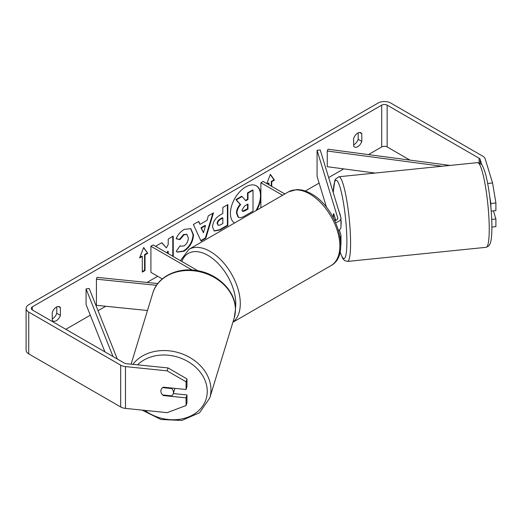 <?xml version="1.0" encoding="UTF-8"?>
<svg xmlns="http://www.w3.org/2000/svg" width="522" height="522" viewBox="0 0 522 522"><rect width="100%" height="100%" fill="white"/><g stroke="black" fill="none" stroke-linecap="round" stroke-linejoin="round"><path stroke-width="0.78" d="M333.728 213.713L333.578 213.733A6.401 0.907 84.2 0 0 333.258 216.349A6.401 0.907 84.2 0 0 333.29 217.713A6.401 0.907 84.2 0 1 333.258 216.349A6.401 0.907 84.2 0 1 333.702 213.622L335.776 220.421M340.174 237.477A7.68 4.437 0 0 0 340.964 235.52A7.68 4.437 0 0 0 340.846 234.75L339.359 229.869M334.804 220.708A4.483 2.584 180 0 0 337.767 218.274A4.483 2.584 180 0 0 337.695 217.824L317.076 150.297L320.227 149.977L340.846 217.504A7.68 4.437 180 0 1 340.964 218.274A7.68 4.437 180 0 1 335.626 222.496M340.964 235.52L340.964 244.4A7.68 4.437 180 0 1 340.781 245.366M284.842 193.962L263.14 181.434L260.876 182.739L260.876 207.795M282.578 195.267L260.876 182.739M340.964 218.274L340.964 227.155A7.68 4.437 180 0 1 338.543 230.391M317.076 150.297L317.076 176.423L326.531 207.378M157.794 283.557L96.981 277.365L96.42 279.185L156.522 285.306M96.42 279.185L96.42 305.311L147.478 310.512M162.283 278.924L150.91 272.36L150.91 246.227L192.168 270.05M197.962 270.781L153.174 244.922L150.91 246.227M174.792 388.348A6.401 5.148 17 0 1 174.622 389.255L173.284 393.621A6.401 5.148 17 0 1 171.666 395.865L162.662 394.952A6.401 5.148 17 0 1 160.861 391.108A6.401 5.148 17 0 1 161.044 389.882A6.401 5.148 17 0 1 162.662 387.631L171.666 388.551A6.401 5.148 17 0 1 173.467 392.394A6.401 5.148 17 0 1 173.284 393.621M171.666 388.551L171.823 388.042M255.969 210.634A21.585 12.463 120 0 0 256.243 185.76M256.857 210.118A21.585 12.463 120 0 0 260.876 197.375M260.876 194.236A21.585 12.463 120 0 0 256.472 185.884A21.585 12.463 120 0 0 245.679 186.954A21.585 12.463 120 0 0 231.683 205.616A21.585 12.463 120 0 0 234.495 223.031M409.933 160.104L387.141 146.943A3.837 2.218 0 0 0 381.706 146.943L368.454 154.597M343.704 168.887L328.658 177.578M319.112 183.085L305.344 191.032M157.696 276.275L146.989 282.461M105.757 306.264L98.051 310.714M90.306 315.184L65.831 329.317M481.826 164.841L480.175 159.419A3.837 2.218 0 0 0 479.105 158.238L387.141 105.144A3.837 2.218 0 0 0 381.706 105.144L32.344 306.845A3.837 2.218 0 0 0 31.222 308.411A3.837 2.218 0 0 0 32.344 309.977L124.314 363.077A3.837 2.218 0 0 0 126.363 363.69L168.051 367.938L186.961 378.913L186.961 386.58L186.073 389.497L186.073 381.823L167.164 370.848L168.051 367.938M173.245 256.511L173.245 236.114L168.228 239.011L168.228 244.42L166.387 247.839L161.84 242.704L155.81 246.182L156.319 246.736M167.36 253.111L168.228 251.434L168.228 253.614M200.011 224.369L207.025 220.323L208.304 215.873L213.478 212.885L205.818 238.228L201.016 241.001L193.355 224.506L198.699 221.419L200.011 224.369L198.432 221.569M353.648 138.395A6.401 3.693 -60 0 1 360.924 132.784A6.401 3.693 -60 0 1 361.798 133.697L361.798 141.384A6.401 3.693 -60 0 1 357.72 146.682A6.401 3.693 -60 0 1 354.523 147.002A6.401 3.693 -60 0 1 353.648 146.088L353.648 138.395M52.259 312.404L52.259 320.097A6.401 3.693 120 0 0 53.127 321.01A6.401 3.693 120 0 0 56.33 320.691A6.401 3.693 120 0 0 60.402 315.392L60.402 307.699A6.401 3.693 120 0 0 59.528 306.786A6.401 3.693 120 0 0 52.259 312.404M139.596 257.985L143.667 247.487L147.746 253.281L145.025 254.853L145.025 270.526L142.31 272.092L142.31 256.419L139.596 257.985M271.29 186.139L271.29 181.434L271.74 181.695L274.455 180.129L270.383 174.335L266.807 183.548M271.74 181.695L271.74 186.4M267.669 184.044L269.026 183.261L269.026 184.827M212.565 226.972L212.565 226.913C212.911 221.739 215.508 217.733 220.349 214.894L222.835 213.459L222.835 207.488L227.846 204.591L227.846 225.491L220.088 229.974L214.229 231.018L212.565 226.972M176.162 238.73C177.682 234.92 180.351 231.807 184.175 229.386L190.824 228.662L193.512 234.867C193.075 241.79 189.891 247.245 183.972 251.245L177.323 252.133L176.286 251.317L180.064 245.764L180.664 246.195L184.018 245.927C186.726 244.048 188.168 241.373 188.338 237.915L186.941 234.456L184.018 234.763L179.933 239.657L176.162 238.73M52.259 318.838A6.401 3.693 120 0 0 52.709 318.603A6.401 3.693 120 0 0 56.781 313.304L56.781 306.871M358.177 132.862L358.177 139.296A6.401 3.693 -60 0 1 354.105 144.594A6.401 3.693 -60 0 1 353.648 144.829M487.652 183.476L492.566 182.981L485.212 158.91A8.959 5.174 0 0 0 482.726 156.15L390.756 103.049A8.959 5.174 0 0 0 378.085 103.049L28.723 304.757A8.959 5.174 0 0 0 26.1 308.411A8.959 5.174 0 0 0 28.723 312.071L120.693 365.165A8.959 5.174 0 0 0 125.469 366.601L167.164 370.848M26.1 308.411L26.1 350.216A8.959 5.174 0 0 0 28.723 353.877L120.693 406.971A8.959 5.174 0 0 0 125.469 408.406L167.164 412.654L186.073 405.529L186.961 402.612L186.961 394.945L186.073 397.855L186.073 405.529M186.073 397.855L163.386 395.546A6.401 5.148 17 0 1 161.044 389.882A6.401 5.148 17 0 1 163.386 387.187L186.073 389.497M186.961 378.913L186.073 381.823M173.304 393.555L186.961 394.945M492.566 182.981L495.9 202.947L490.856 203.463L490.856 206.888M490.856 203.463L489.76 196.866M491.711 219.403L495.9 218.979L495.9 226.652L491.887 227.057M491.209 211.097L495.9 210.62L495.9 202.947M495.9 218.979L493.421 210.868M361.798 133.697L359.697 132.484M361.798 141.384L358.177 139.296M163.536 395.037L163.386 395.546M60.402 307.699L58.301 306.492M60.402 315.392L56.781 313.304M236.466 213.061L236.466 213.002C236.583 209.746 237.823 206.882 240.198 204.415L235.872 199.613L236.322 199.874L242.123 196.52L245.777 200.755L247.983 199.482L247.983 193.14L253.013 190.236L253.013 211.188L244.433 216.141C241.686 217.681 239.715 218.065 238.521 217.276L238.025 216.989L236.466 213.061L236.916 213.263C237.034 210.007 238.28 207.143 240.649 204.676L236.322 199.874M242.123 196.52L241.673 196.259L235.872 199.613M245.477 200.409L247.532 199.221L247.532 192.879L252.557 189.975L253.013 190.236M238.071 217.015L238.43 217.224M238.11 217.035L238.561 217.296L236.916 213.322M247.532 192.879L247.983 193.14M247.532 199.221L247.983 199.482M240.198 204.415L240.649 204.676M143.576 247.735L147.746 253.281M147.289 253.02L144.574 254.592L145.025 254.853M144.574 254.592L144.574 270.265L145.025 270.526M142.31 271.57L144.574 270.265M139.857 257.313L141.86 256.158L142.31 256.419M267.212 183.783L268.569 183L269.026 183.261M271.29 181.434L274.004 179.868L274.455 180.129M274.004 179.868L270.285 174.576M212.832 213.257L205.368 237.967L205.818 238.228M205.368 237.967L200.826 240.59M205.485 225.693L205.035 225.432L200.996 227.762L203.456 232.766L205.485 225.693L201.453 228.023L203.456 232.766M200.996 227.762L201.453 228.023M227.396 204.852L227.396 225.23L227.846 225.491M227.396 225.23L219.638 229.713L214.013 230.874M222.835 218L222.379 217.733L220.003 219.109C218.15 220.264 217.198 221.72 217.132 223.481L218.189 225.334L220.48 224.878L222.835 223.52L222.835 218L220.454 219.37C218.607 220.525 217.648 221.98 217.583 223.742L218.189 225.334M161.69 242.782L166.387 247.839M172.789 256.25L172.789 236.375M166.91 252.85L167.771 251.173L168.228 251.434M190.595 228.538L193.062 234.606C192.618 241.529 189.44 246.984 183.516 250.984L177.102 251.995M180.025 245.823L180.664 246.195M186.706 234.339L183.568 234.502L179.483 239.396L179.933 239.657M179.483 239.396L176.221 238.6M241.973 209.988L242.515 211.403L244.694 210.96L247.983 209.061L247.983 204.037L244.668 205.949L241.973 209.988M242.312 211.24L247.532 208.8L247.983 209.061M247.532 208.8L247.532 204.298M339.496 213.067A6.401 0.907 84.2 0 1 340.585 216.643M340.964 219.54A6.401 0.907 84.2 0 1 341.153 223.051A6.401 0.907 84.2 0 1 340.964 225.334M335.32 218.914L335.163 218.927A6.401 0.907 84.2 0 1 335.333 220.571M335.163 218.927L333.578 213.733M450.042 165.428L327.979 149.227L327.261 151.028L327.261 166.701L375.129 173.056M441.958 166.257L327.261 151.028M113.026 356.565L86.071 288.888L86.071 304.567L104.922 351.88M117.293 359.025L89.19 288.477L86.071 288.888M337.695 217.824L337.695 218.725M131.087 364.173L152.802 293.077A42.563 34.224 17 0 1 198.536 271.525A42.563 34.224 17 0 1 235.415 309.774A42.563 34.224 17 0 1 234.208 317.944L209.759 397.992A42.563 34.224 -163 0 0 210.966 389.83A42.563 34.224 -163 0 0 180.005 353.133A42.563 34.224 -163 0 0 132.862 364.356M137.599 364.839A39.359 31.646 17 0 1 180.84 358.177A39.359 31.646 17 0 1 207.26 391.33A39.359 31.646 17 0 1 185.564 417.978A39.359 31.646 17 0 1 144.757 410.37M234.208 317.944L235.468 309.455C235.892 291.256 217.622 273.404 196.455 270.526C176.971 267.179 157.357 276.999 152.802 293.077M381.706 105.144L381.706 146.943M32.344 306.845L32.344 309.977M125.469 366.601L125.469 408.406M387.141 105.144L387.141 146.943M479.105 158.238L479.105 162.779M480.175 159.419L480.175 163.262M28.723 312.071L28.723 353.877M120.693 365.165L120.693 406.971M236.466 213.002L236.916 213.263M219.638 229.713L220.088 229.974M217.132 223.547L217.583 223.807M220.003 219.109L220.454 219.37M217.132 223.481L217.583 223.742M193.062 234.548L193.512 234.809M193.062 234.606L193.512 234.867M183.516 250.984L183.972 251.245M183.568 234.502L184.018 234.763M244.237 210.699L244.694 210.96M489.244 229.171A42.563 6.036 -95.8 0 0 485.225 185.101A42.563 6.036 -95.8 0 0 477.539 162.629L481.375 164.286C481.806 164.13 482.941 166.518 484.775 171.451C488.612 183.261 491.965 209.909 491.887 227.351C491.913 234.665 491.385 240.003 490.288 243.363L488.912 245.862L486.165 247.311A42.563 6.036 -95.8 0 0 489.244 229.171M477.539 162.629L338.882 176.749A42.563 6.036 84.2 0 1 346.569 199.215A42.563 6.036 84.2 0 1 350.582 243.285A42.563 6.036 84.2 0 1 347.502 261.431L486.165 247.311M340.109 251.774A39.359 5.579 -95.8 0 0 346.876 241.79A39.359 5.579 -95.8 0 0 340.527 188.944A39.359 5.579 -95.8 0 0 333.277 192.703M331.033 265.581A42.563 24.573 -120 0 0 337.558 231.481A42.563 24.573 -120 0 0 309.755 193.975A42.563 24.573 -120 0 0 288.477 191.868L296.581 189.61C301.383 189.493 306.31 190.895 311.353 193.819C336.638 207.234 351.717 254.84 331.033 265.581L232.897 322.244M288.477 191.868L188.912 249.346A42.563 24.573 60 0 1 210.196 251.454A42.563 24.573 60 0 1 237.569 287.57A42.563 24.573 60 0 1 232.942 322.087M235.442 308.261A39.359 22.727 -120 0 0 207.932 255.375A39.359 22.727 -120 0 0 181.773 261.437M209.759 397.992L199.574 412.732L181.793 420.464L160.933 419.473L142.082 410.096M186.941 234.456L186.484 234.195M338.882 176.749L335.457 179.144L334.772 180.658L333.219 192.527M340.07 251.956L342.641 258.351L344.54 260.569L347.502 261.431M188.912 249.346L180.468 260.68"/></g></svg>

